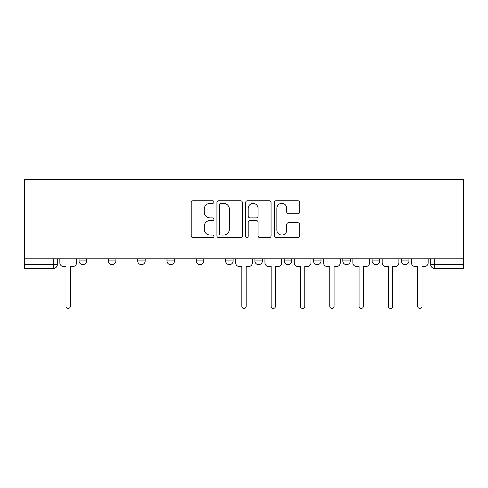 <?xml version="1.0" encoding="UTF-8"?>
<svg xmlns="http://www.w3.org/2000/svg" width="488" height="488" viewBox="0 0 488 488"><rect width="100%" height="100%" fill="white"/><g stroke="black" fill="none" stroke-linecap="round" stroke-linejoin="round"><path stroke-width="0.73" d="M213.945 202.056A1.293 1.293 0 0 0 212.652 200.763L193.065 200.763A1.842 1.842 0 0 0 191.217 202.605L191.217 235.796A1.842 1.842 0 0 0 193.065 237.644L212.652 237.644A1.293 1.293 0 0 0 213.945 236.351A1.293 1.293 0 0 0 212.652 235.064L210.121 235.064A5.899 5.899 0 0 1 204.216 229.159L204.216 226.395A5.899 5.899 0 0 1 210.121 220.497L212.652 220.497A1.293 1.293 0 0 0 213.945 219.204A1.293 1.293 0 0 0 212.652 217.91L210.121 217.91A5.899 5.899 0 0 1 204.216 212.012L204.216 209.248A5.899 5.899 0 0 1 210.121 203.344L212.652 203.344A1.293 1.293 0 0 0 213.945 202.056M401.423 258.841L401.423 260.909L408.932 260.909A3.758 3.758 0 0 1 405.18 264.667A3.758 3.758 0 0 1 401.423 260.909L401.423 258.841M313.503 258.841L313.503 260.909L321.019 260.909A3.758 3.758 0 0 1 317.261 264.667A3.758 3.758 0 0 1 313.503 260.909L313.503 258.841M254.895 258.841L254.895 260.909L262.41 260.909A3.758 3.758 0 0 1 258.652 264.667A3.758 3.758 0 0 1 254.895 260.909L254.895 258.841M225.59 258.841L225.59 260.909L233.105 260.909A3.758 3.758 0 0 1 229.348 264.667A3.758 3.758 0 0 1 225.59 260.909L225.59 258.841M166.981 258.841L166.981 260.909L174.497 260.909A3.758 3.758 0 0 1 170.739 264.667A3.758 3.758 0 0 1 166.981 260.909L166.981 258.841M297.887 213.762A1.842 1.842 0 0 0 299.73 211.92L299.73 202.605A1.842 1.842 0 0 0 297.887 200.763L276.129 200.763A1.842 1.842 0 0 0 274.286 202.605L274.286 235.796A1.842 1.842 0 0 0 276.129 237.644L297.887 237.644A1.842 1.842 0 0 0 299.73 235.796L299.73 224.553A1.842 1.842 0 0 0 297.887 222.705L288.579 222.705A1.842 1.842 0 0 0 286.731 224.553L286.731 230.129A4.935 4.935 0 0 1 281.802 235.064A4.935 4.935 0 0 1 276.867 230.129L276.867 208.278A4.935 4.935 0 0 1 281.802 203.344A4.935 4.935 0 0 1 286.731 208.278L286.731 211.92A1.842 1.842 0 0 0 288.579 213.762L297.887 213.762M463.6 258.841L24.4 258.841L24.4 179.566L463.6 179.566L463.6 268.418L434.485 268.418A3.758 3.758 0 0 1 430.727 264.667L463.6 264.667M242.39 202.605A1.842 1.842 0 0 0 240.541 200.763L218.783 200.763A1.842 1.842 0 0 0 216.94 202.605L216.94 235.796A1.842 1.842 0 0 0 218.783 237.644L240.541 237.644A1.842 1.842 0 0 0 242.39 235.796L242.39 202.605M247.459 200.763L269.217 200.763A1.842 1.842 0 0 1 271.06 202.605L271.06 235.796A1.842 1.842 0 0 1 269.217 237.644L259.903 237.644A1.842 1.842 0 0 1 258.06 235.796L258.06 222.339A1.842 1.842 0 0 0 256.218 220.497L250.039 220.497A1.842 1.842 0 0 0 248.197 222.339L248.197 236.351A1.293 1.293 0 0 1 246.904 237.644A1.293 1.293 0 0 1 245.61 236.351L245.61 202.605A1.842 1.842 0 0 1 247.459 200.763M430.727 258.841L430.727 264.667A3.758 3.758 0 0 0 434.485 268.418L434.485 258.841M57.273 258.841L57.273 264.667L57.273 258.841M53.515 258.841L53.515 268.418L24.4 268.418L24.4 264.667L57.273 264.667A3.758 3.758 0 0 1 53.515 268.418A3.758 3.758 0 0 0 57.273 264.667M24.4 258.841L24.4 264.667M408.932 258.841L408.932 260.909A3.758 3.758 0 0 1 405.18 264.667M379.627 258.841L379.627 260.909A3.758 3.758 0 0 1 375.87 264.667A3.758 3.758 0 0 1 372.118 260.909L379.627 260.909M372.118 258.841L372.118 260.909M350.323 258.841L350.323 260.909A3.758 3.758 0 0 1 346.565 264.667A3.758 3.758 0 0 1 342.808 260.909L350.323 260.909L350.323 258.841M342.808 258.841L342.808 260.909M321.019 258.841L321.019 260.909M291.714 258.841L291.714 260.909A3.758 3.758 0 0 1 287.957 264.667A3.758 3.758 0 0 1 284.199 260.909L291.714 260.909L291.714 258.841M284.199 258.841L284.199 260.909M262.41 258.841L262.41 260.909L262.41 258.841M233.105 260.909L233.105 258.841L233.105 260.909A3.758 3.758 0 0 1 229.348 264.667M203.801 258.841L203.801 260.909A3.758 3.758 0 0 1 200.043 264.667A3.758 3.758 0 0 1 196.286 260.909A3.758 3.758 0 0 0 200.043 264.667A3.758 3.758 0 0 0 203.801 260.909L203.801 258.841M196.286 258.841L196.286 260.909L203.801 260.909M174.497 258.841L174.497 260.909M145.192 258.841L145.192 260.909A3.758 3.758 0 0 1 141.435 264.667A3.758 3.758 0 0 1 137.677 260.909A3.758 3.758 0 0 0 141.435 264.667A3.758 3.758 0 0 0 145.192 260.909L137.677 260.909L137.677 258.841M108.373 258.841L108.373 260.909L115.882 260.909L115.882 258.841L115.882 260.909A3.758 3.758 0 0 1 112.13 264.667A3.758 3.758 0 0 1 108.373 260.909A3.758 3.758 0 0 0 112.13 264.667M79.068 258.841L79.068 260.909L86.577 260.909L86.577 258.841L86.577 260.909A3.758 3.758 0 0 1 82.82 264.667A3.758 3.758 0 0 1 79.068 260.909A3.758 3.758 0 0 0 82.82 264.667M220.814 203.344A1.293 1.293 0 0 0 219.521 204.637L219.521 233.77A1.293 1.293 0 0 0 220.814 235.064L223.486 235.064A5.899 5.899 0 0 0 229.384 229.159L229.384 209.248A5.899 5.899 0 0 0 223.486 203.344L220.814 203.344M258.06 208.37A4.935 4.935 0 0 0 253.126 203.441A4.935 4.935 0 0 0 248.197 208.37L248.197 216.068A1.842 1.842 0 0 0 250.039 217.91L256.218 217.91A1.842 1.842 0 0 0 258.06 216.068L258.06 208.37M59.81 258.841L59.81 262.788A3.758 3.758 0 0 0 63.568 266.539L66.008 266.539L66.008 306.275A2.159 2.159 0 0 0 68.168 308.434A2.159 2.159 0 0 0 70.333 306.275L70.333 266.539L72.773 266.539A3.758 3.758 0 0 0 76.531 262.788L76.531 258.841M235.643 258.841L235.643 262.788A3.758 3.758 0 0 0 239.401 266.539L241.841 266.539L241.841 306.275A2.159 2.159 0 0 0 244 308.434A2.159 2.159 0 0 0 246.159 306.275L246.159 266.539L248.599 266.539A3.758 3.758 0 0 0 252.357 262.788L252.357 258.841M264.947 258.841L264.947 262.788A3.758 3.758 0 0 0 268.705 266.539L271.145 266.539L271.145 306.275A2.159 2.159 0 0 0 273.304 308.434A2.159 2.159 0 0 0 275.464 306.275L275.464 266.539L277.91 266.539A3.758 3.758 0 0 0 281.668 262.788L281.668 258.841M294.252 258.841L294.252 262.788A3.758 3.758 0 0 0 298.009 266.539L300.449 266.539L300.449 306.275A2.159 2.159 0 0 0 302.609 308.434A2.159 2.159 0 0 0 304.768 306.275L304.768 266.539L307.214 266.539A3.758 3.758 0 0 0 310.972 262.788L310.972 258.841M323.556 258.841L323.556 262.788A3.758 3.758 0 0 0 327.314 266.539L329.754 266.539L329.754 306.275A2.159 2.159 0 0 0 331.913 308.434A2.159 2.159 0 0 0 334.073 306.275L334.073 266.539L336.519 266.539A3.758 3.758 0 0 0 340.276 262.788L340.276 258.841M352.861 258.841L352.861 262.788A3.758 3.758 0 0 0 356.618 266.539L359.058 266.539L359.058 306.275A2.159 2.159 0 0 0 361.218 308.434A2.159 2.159 0 0 0 363.383 306.275L363.383 266.539L365.823 266.539A3.758 3.758 0 0 0 369.581 262.788L369.581 258.841M382.165 258.841L382.165 262.788A3.758 3.758 0 0 0 385.923 266.539L388.363 266.539L388.363 306.275A2.159 2.159 0 0 0 390.528 308.434A2.159 2.159 0 0 0 392.688 306.275L392.688 266.539L395.127 266.539A3.758 3.758 0 0 0 398.885 262.788L398.885 258.841M411.469 258.841L411.469 262.788A3.758 3.758 0 0 0 415.227 266.539L417.667 266.539L417.667 306.275A2.159 2.159 0 0 0 419.832 308.434A2.159 2.159 0 0 0 421.992 306.275L421.992 266.539L424.432 266.539A3.758 3.758 0 0 0 428.19 262.788L428.19 258.841"/></g></svg>
